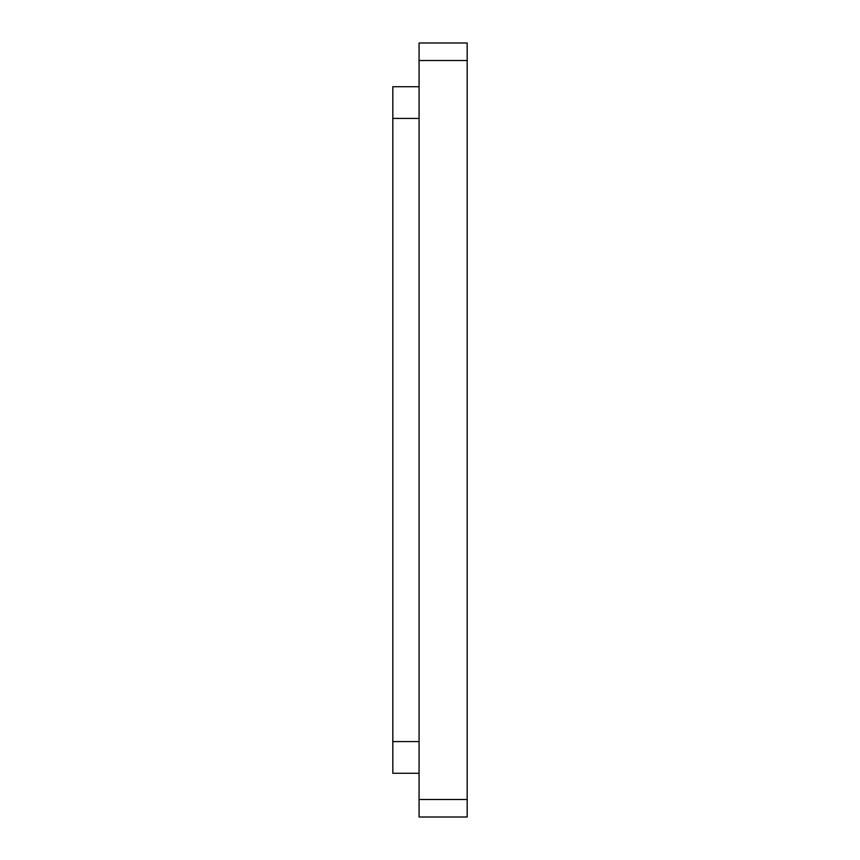 <?xml version="1.0" encoding="UTF-8"?>
<svg xmlns="http://www.w3.org/2000/svg" width="860" height="860" viewBox="0 0 860 860"><rect width="100%" height="100%" fill="white"/><g stroke="black" fill="none" stroke-linecap="round" stroke-linejoin="round"><path stroke-width="1.29" d="M419.067 118.433L392.827 118.433L392.827 86.731L419.067 86.731M392.827 118.433L392.827 773.269L419.067 773.269M419.067 799.51L419.067 817L467.173 817L467.173 799.51L419.067 799.51L419.067 43L467.173 43L467.173 60.49L419.067 60.49M467.173 799.51L467.173 60.49M467.173 43L419.067 43M419.067 741.567L392.827 741.567"/></g></svg>
